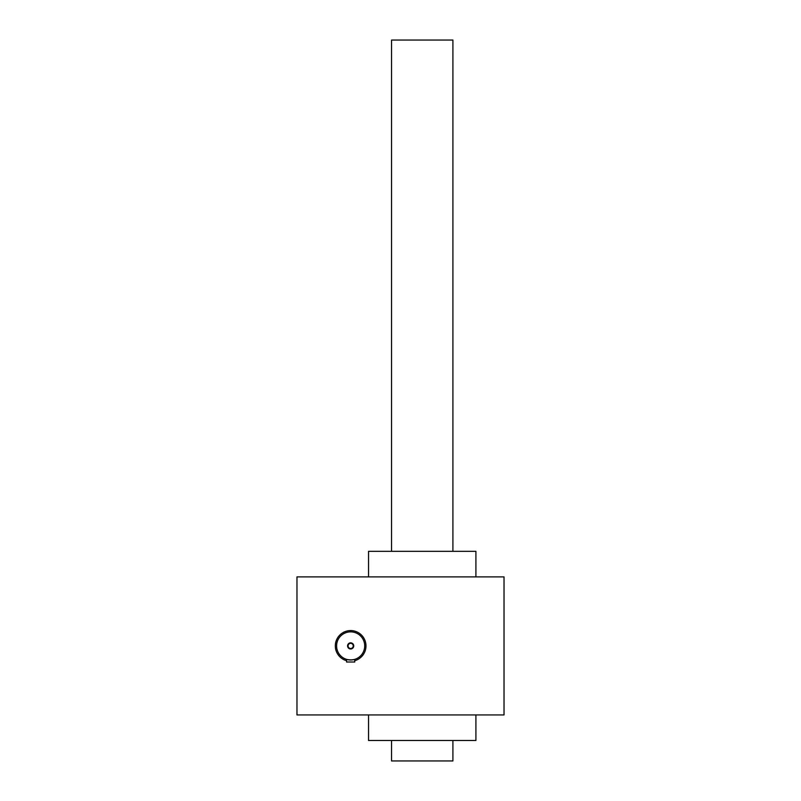 <?xml version="1.0" encoding="UTF-8"?>
<svg xmlns="http://www.w3.org/2000/svg" width="801" height="801" viewBox="0 0 801 801"><rect width="100%" height="100%" fill="white"/><g stroke="black" fill="none" stroke-linecap="round" stroke-linejoin="round"><path stroke-width="1.2" d="M504.029 576.89L296.971 576.89L296.971 714.933L504.029 714.933L504.029 576.89M475.914 714.933L475.914 740.494L368.55 740.494L368.55 714.933M475.914 576.89L475.914 551.328L368.55 551.328L368.55 576.89M348.065 645.916A2.583 2.583 0 0 0 351.939 648.149A2.583 2.583 0 0 0 351.939 643.674A2.583 2.583 0 0 0 348.065 645.916M352.941 659.784L354.743 659.363L354.743 662.016L346.563 662.016L346.563 659.363L347.754 659.674M336.59 645.916A14.058 14.058 0 0 0 357.677 658.092A14.058 14.058 0 0 0 357.677 633.741A14.058 14.058 0 0 0 336.59 645.916M349.156 659.894L349.847 659.954M350.648 659.974L351.449 659.954M354.743 659.363C352.019 660.024 349.286 660.024 346.563 659.363M347.584 645.916A3.064 3.064 0 0 0 352.18 648.57A3.064 3.064 0 0 0 352.18 643.253A3.064 3.064 0 0 0 347.584 645.916M354.743 660.695A15.339 15.339 0 0 0 349.276 630.637A15.339 15.339 0 0 0 346.563 660.695M391.549 551.328L391.549 40.05L452.905 40.05L452.905 551.328M391.549 740.494L391.549 760.95L452.905 760.95L452.905 740.494"/></g></svg>
